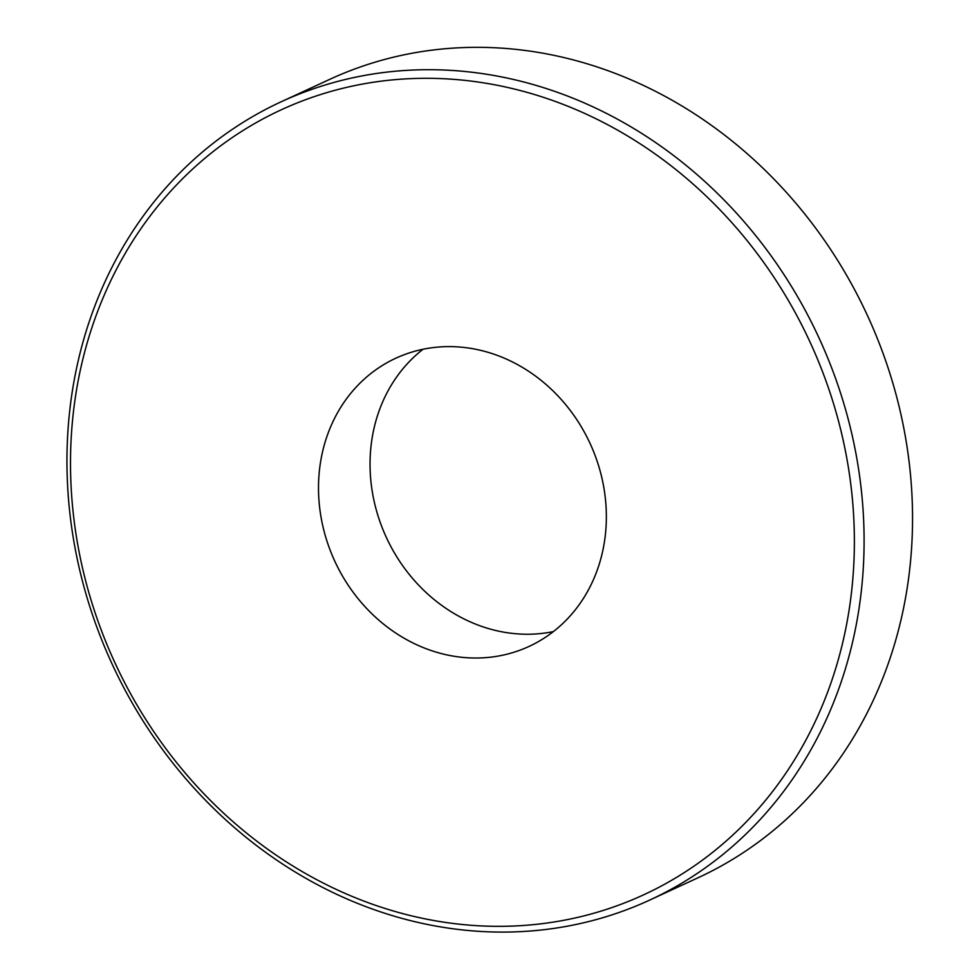 <?xml version="1.0" encoding="UTF-8"?>
<svg xmlns="http://www.w3.org/2000/svg" width="979" height="979" viewBox="0 0 979 979"><rect width="100%" height="100%" fill="white"/><g stroke="black" fill="none" stroke-linecap="round" stroke-linejoin="round"><path stroke-width="1.47" d="M281.23 101.755L329.678 79.385A439.632 389.25 65.2 0 1 363.747 65.801A439.632 389.25 65.2 0 1 875.654 334.328A439.632 389.25 65.2 0 1 698.26 877.661L649.823 900.031A439.632 389.25 65.2 0 1 615.742 913.615A439.632 389.25 65.2 0 1 96.346 625.777A439.632 389.25 65.2 0 1 281.23 101.755A439.632 389.25 65.2 0 1 315.299 88.171A439.632 389.25 65.2 0 1 834.695 376.009A439.632 389.25 65.2 0 1 649.823 900.031M408.182 353.284A158.757 140.56 65.2 0 1 593.041 450.254A158.757 140.56 65.2 0 1 528.978 646.458A158.757 140.56 65.2 0 1 516.679 651.353A158.757 140.56 65.2 0 1 331.82 554.383A158.757 140.56 65.2 0 1 395.883 358.179A158.757 140.56 65.2 0 1 408.182 353.284M99.417 625.128A432.302 382.765 -114.8 0 0 610.15 908.169A432.302 382.765 -114.8 0 0 825.456 379.509A432.302 382.765 -114.8 0 0 314.712 96.468A432.302 382.765 -114.8 0 0 99.417 625.128M423.026 349.258A158.757 140.56 -114.8 0 0 386.35 537.447A158.757 140.56 -114.8 0 0 553.38 631.59"/></g></svg>
